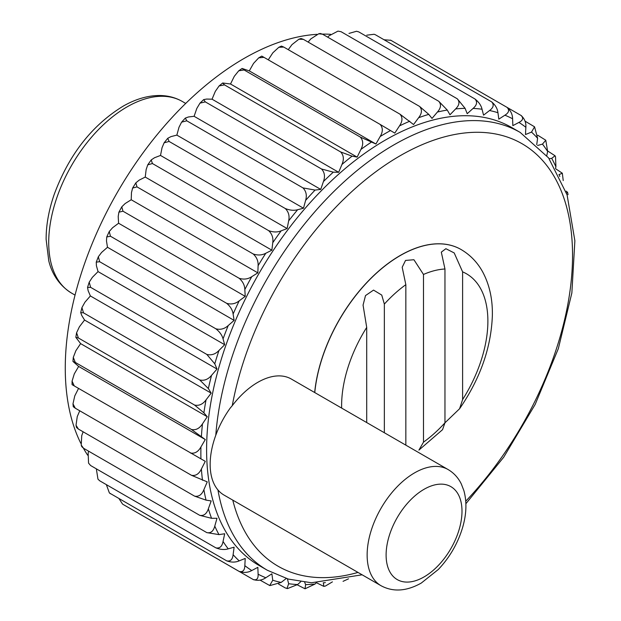 <?xml version="1.0" encoding="UTF-8"?>
<svg xmlns="http://www.w3.org/2000/svg" width="621" height="621" viewBox="0 0 621 621"><rect width="100%" height="100%" fill="white"/><g stroke="black" fill="none" stroke-linecap="round" stroke-linejoin="round"><path stroke-width="0.93" d="M381.03 585.719L224.049 495.084A67.068 38.727 -60 0 1 230.205 408.09L232.262 405.676A67.068 38.727 -60 0 1 291.311 379.027L448.098 469.546A67.068 38.727 -60 0 0 381.03 508.273A67.068 38.727 -60 0 0 381.03 585.719C393.14 592.217 406.553 591.332 421.271 583.065L438.317 569.48C449.798 557.332 457.918 543.251 462.692 527.237C466.542 513.955 466.938 501.745 463.871 490.606L461.318 483.984C458.275 477.774 453.873 472.961 448.098 469.546M341.651 408.09A103.428 59.717 120 0 1 366.708 327.414L366.708 422.559M366.708 327.414L363.06 305.097L365.513 295.573L373.539 290.1L381.744 295.076L384.352 304.088L384.352 432.744M462.606 271.858L462.606 399.575A103.428 59.717 120 0 0 462.606 271.858L454.207 252.941L445.878 248.703L441.314 252.134L444.962 268.994A103.428 59.717 120 0 0 423.483 274.459L413.928 259.741L405.544 260.424L402.191 267.255L405.839 284.674A103.428 59.717 120 0 0 384.352 304.088M462.606 399.575L459.571 408.758L444.962 422.808L442.548 429.678L418.911 450.101L423.483 442.152A103.428 59.717 120 0 0 444.962 422.808L444.962 268.994M87.662 455.185A252.794 145.951 -60 0 1 83.377 448.16M80.815 443.309A252.794 145.951 -60 0 1 117.625 191.905A252.794 145.951 -60 0 1 316.935 34.334M322.423 34.124A252.794 145.951 -60 0 1 330.644 34.318M88.555 463.134L90.635 465.54L88.555 463.134L88.143 453.004L88.656 451.203M260.036 580.107L269.724 585.533L272.759 580.247L271.874 573.804L265.804 577.755C261.977 580.363 257.769 580.961 253.197 579.54C256.729 580.48 258.367 578.702 258.103 574.192L257.847 567.322L251.769 570.536C247.934 572.671 243.735 572.973 239.155 571.436C242.795 572.314 244.69 570.388 244.837 565.646L245.217 558.419L239.201 560.864C235.406 562.502 231.222 562.494 226.657 560.833C230.399 561.663 232.549 559.622 233.108 554.7L234.125 547.186L228.233 548.848C224.523 549.973 220.393 549.639 215.844 547.846C219.687 548.646 222.093 546.527 223.048 541.473L224.686 533.765L218.98 534.603L206.824 532.624C210.775 533.4 213.422 531.234 214.773 526.111L217.008 518.287L211.559 518.31L199.714 515.321L83.517 448.238L81.739 446.615L81.227 445.086L81.731 435.67L83.121 431.797M199.714 515.321C203.75 516.098 206.63 513.916 208.361 508.778L211.179 500.922L206.04 500.13L194.575 496.14L78.378 429.057L76.476 427.427L76.026 425.238L77.26 416.559L79.752 410.792M72.983 403.836L75.273 408.207L73.255 406.701L72.983 403.836L74.776 395.88L78.564 388.404M72.075 384.624L72.075 381.123L74.303 373.858L78.65 366.437L72.944 361.43L73.294 357.347L75.273 362.408L72.944 361.43M73.294 357.347L75.855 350.741L80.621 343.623L75.832 337.335L76.593 332.755L78.378 337.971L75.832 337.335M76.593 332.755L79.41 326.77L84.549 320.04L81.731 315.437L80.714 312.588L81.925 307.612L83.517 312.852L80.714 312.588M81.925 307.612L84.93 302.217L90.379 295.945L88.143 290.706L87.545 287.438L89.207 282.182L90.635 287.344L87.545 287.438M89.207 282.182L92.358 277.346L98.056 271.602L96.418 265.78L96.247 262.147L98.351 256.721L99.647 261.705L96.247 262.147M98.351 256.721L101.603 252.429L107.495 247.282L106.478 240.94L106.734 236.974L109.257 231.509L110.46 236.236L106.734 236.974M109.257 231.509L112.572 227.744L118.588 223.242L118.207 216.45L118.898 212.196L121.801 206.801L122.958 211.202L118.898 212.196M121.801 206.801L125.139 203.556L131.217 199.752L131.473 192.588L132.607 188.07L135.836 182.861L137 186.882L132.607 188.07M135.836 182.861L139.174 180.137L145.244 177.07L146.137 169.611L147.736 164.86L151.214 159.939L152.432 163.54L147.736 164.86M151.214 159.939L154.513 157.742L160.513 155.444L162.027 147.767L164.123 142.807L167.763 138.273L169.083 141.441L164.123 142.807M167.763 138.273L171 136.604L176.861 135.114L178.98 127.305L181.596 122.158L185.314 118.091L186.774 120.816L181.596 122.158M185.314 118.091L188.442 116.973L194.101 116.298L196.81 108.442L199.978 103.133L203.688 99.601L205.318 101.891L199.978 103.133M203.688 99.601L206.661 99.057L212.048 99.197L215.308 91.38L219.089 85.946L222.675 82.997L224.499 84.883L219.089 85.946M222.675 82.997L230.515 84.006L234.296 76.321L238.736 70.794L242.097 68.45L244.107 69.971L238.736 70.794M242.097 68.45L249.285 70.895L253.539 63.412L258.716 57.854L261.751 56.1M268.264 59.826L272.844 52.808L278.837 47.281L281.453 46.086L283.766 47.08L278.837 47.281M288.245 49.664L291.994 44.619L298.895 39.216L301.022 38.518L303.382 39.34L298.895 39.216M308.125 42.081L310.779 38.937L318.682 33.798L320.265 33.472L322.563 34.202L318.682 33.798M327.702 37.167L328.998 35.824L337.979 31.12L341.1 31.718L337.979 31.12M332.429 581.861L325.388 586.053L323.805 586.371L323.324 582.7M323.805 586.371L316.741 582.894M316.167 582.894L315.072 584.019L305.043 588.801L305.61 584.625L304.67 582.25M305.043 588.801L297.273 584.842M300.727 581.745L297.63 584.532L287.515 588.584L285.28 587.94L278.573 584.066M286.956 588.537L288.656 583.732L287.407 578.826M286.265 578.477L281.142 582.436L269.933 585.58M253.601 579.75L137 512.457M119.053 498.71L122.57 504.105M239.155 571.436L122.958 504.353M226.657 560.833L109.513 493.027M215.844 547.846L99.647 480.763L97.963 479.148L99.647 480.763M96.333 468.824L97.963 479.148M206.824 532.624L90.635 465.54M76.026 425.238L78.378 429.057M194.575 496.14C198.704 496.932 201.809 494.774 203.89 489.666L207.251 481.873L191.462 475.29L75.273 408.207M191.462 475.29C195.677 476.097 198.992 474.002 201.406 468.995L205.279 461.341L74.233 385.905C71.368 384.236 71.392 384.205 74.303 385.82M78.65 366.437L205.279 439.544L191.462 429.499L75.273 362.408M78.378 337.971L194.575 405.055L203.89 412.825L207.251 416.73L80.621 343.623M191.462 429.499C195.825 430.392 199.496 428.513 202.485 423.848L207.251 416.73M83.517 312.852L199.714 379.943L208.361 388.544L211.179 393.147L84.549 320.04M194.575 405.055C198.992 406.018 202.819 404.294 206.04 399.877L211.179 393.147M90.379 295.945L217.008 369.053L214.773 363.813L206.824 354.428L90.635 287.344M99.647 261.705L215.844 328.788C219.687 331.816 222.093 335.177 223.048 338.887L224.686 344.709L98.056 271.602M206.824 354.428C211.342 355.554 215.394 354.226 218.98 350.454L224.686 344.709M110.46 236.236L226.657 303.32C230.399 306.425 232.549 310.003 233.108 314.047L234.125 320.389L107.495 247.282M215.844 328.788C220.385 330.015 224.515 328.928 228.233 325.536L234.125 320.389M118.588 223.242L245.217 296.349L244.837 289.557C244.69 285.225 242.795 281.468 239.155 278.286L122.958 211.202M137 186.882L253.197 253.966C256.729 257.21 258.367 261.123 258.103 265.695L257.847 272.86L131.217 199.752M239.155 278.286C243.727 279.722 247.934 279.186 251.769 276.671L257.847 272.86M152.432 163.54L268.629 230.624C272.06 233.915 273.434 237.952 272.759 242.718L271.874 250.185L145.244 177.07M253.197 253.966C257.769 255.526 261.969 255.285 265.804 253.244L271.874 250.185M160.513 155.444L287.143 228.559L288.656 220.874C289.735 215.968 288.61 211.854 285.28 208.524L169.083 141.441M186.774 120.816L302.97 187.899C306.2 191.252 307.077 195.421 305.61 200.412L303.49 208.221L176.861 135.114M285.28 208.524C289.821 210.34 293.935 210.744 297.63 209.719L303.49 208.221M205.318 101.891L321.507 168.974C324.643 172.335 325.288 176.527 323.432 181.549L320.731 189.405L194.101 116.298M302.97 187.899L315.072 190.08L320.731 189.405M212.048 99.197L338.678 172.304L341.938 164.487C344.15 159.496 343.731 155.32 340.688 151.966L224.499 84.883M244.107 69.971L360.304 137.062C363.262 140.393 363.464 144.514 360.925 149.428L357.145 157.113L230.515 84.006M340.688 151.966L352.076 156.15L357.145 157.113M263.902 57.435C261.053 55.719 261.061 55.68 263.941 57.326L380.13 124.41C383.01 127.709 383.025 131.745 380.168 136.519L375.915 144.002L249.285 70.895M360.304 137.062L375.915 144.002M263.941 57.326L258.716 57.854M380.13 124.41L394.785 133.104L399.474 125.916C402.602 121.328 402.765 117.408 399.963 114.163L283.766 47.08M399.963 114.163L413.555 124.542L418.624 117.726C422.001 113.379 422.319 109.614 419.579 106.424L303.382 39.34M419.579 106.424L428.762 114.365L432.022 118.417L437.409 112.044C440.995 107.984 441.446 104.398 438.752 101.285L322.563 34.202M438.752 101.285L447.267 110.057L449.969 114.784L455.628 108.931C459.385 105.205 459.936 101.828 457.297 98.801L341.1 31.718M457.297 98.801L465.09 108.333L467.209 113.697L473.07 108.427C476.959 105.073 477.596 101.929 474.987 98.995L358.791 31.912L356.555 31.26L348.979 33.418M356.555 31.26L358.791 31.912M474.987 98.995C478.814 102.038 481.166 105.446 482.043 109.226L483.557 115.157L489.558 110.522C493.532 107.58 494.231 104.701 491.638 101.867L375.441 34.784L374.137 34.264L366.739 35.195M491.638 101.867C495.364 104.988 497.46 108.605 497.941 112.711L498.826 119.154L504.896 115.203C508.925 112.711 509.647 110.103 507.07 107.386L390.873 40.303L384.034 39.744M390.469 40.093L390.873 40.303M507.07 107.386C510.695 110.585 512.535 114.373 512.597 118.766L512.853 125.636L518.931 122.422C522.96 120.396 523.689 118.091 521.112 115.498L507.109 107.41M521.477 115.731L521.112 115.498C524.629 118.751 526.212 122.686 525.863 127.305L525.482 134.54L531.506 132.094L534.557 126.816L525.017 121.142M537.592 145.485L542.467 144.111L545.781 140.237L537.724 135.215M545.781 140.237L547.652 151.485L546.783 155.56M549.189 158.728L551.72 158.347L555.05 155.77L547.738 151.019M555.05 155.77L555.516 156.709L555.927 166.847L555.5 168.361M558.916 174.648L562.331 173.228L555.787 168.858M566.468 192.984L567.594 192.417L566.298 191.159M190.43 452.996C194.715 453.842 198.215 451.832 200.932 446.973L205.279 439.544M217.948 489.961A252.794 145.951 -60 0 0 267.395 570.28L258.957 565.405A252.794 145.951 -60 0 1 258.957 273.504A252.794 145.951 -60 0 1 511.743 127.553L520.188 132.428A252.794 145.951 -60 0 0 333.019 192.331A252.794 145.951 -60 0 0 215.79 435.243M314.668 392.511A121.732 70.282 -60 0 1 371.971 277.261A121.732 70.282 -60 0 1 461.015 249.487A121.732 70.282 -60 0 1 461.061 249.518M536.723 144.662L537.592 138.258L534.565 126.816M338.678 172.304L333.291 172.164L321.507 168.974M287.143 228.559L281.142 230.849C277.362 232.386 273.186 232.316 268.629 230.624M245.217 296.349L239.201 300.851C235.406 303.824 231.222 304.647 226.657 303.32M217.008 369.053L211.559 375.325C208.136 379.439 204.185 380.976 199.714 379.943M423.483 274.459L423.483 442.152M405.839 284.674L405.839 445.148M562.331 173.228L563.231 180.579M374.145 34.264L375.441 34.784M72.075 381.123L74.233 385.905M81.227 445.086L83.517 448.238M106.354 484.636L109.358 492.88L110.46 493.749M348.513 578.826L343.056 581.334M424.05 576.925A53.654 30.98 -60 0 1 391.191 530.179A53.654 30.98 -60 0 1 456.909 492.236A53.654 30.98 -60 0 1 424.05 576.925M314.769 392.573A121.732 70.282 -60 0 1 372.064 277.315A121.732 70.282 -60 0 1 461.108 249.541C470.268 254.936 477.471 262.419 482.711 271.982C489.503 284.721 492.717 299.291 492.352 315.701C491.164 347.613 480.243 378.631 459.579 408.758M232.262 405.676A243.937 140.835 -60 0 1 512.092 138.84A243.937 140.835 -60 0 1 465.758 501.194M357.983 572.415A243.937 140.835 -60 0 1 232.774 500.122M182.302 101.464C175.417 97.528 167.794 95.549 159.434 95.51C147.697 95.556 135.681 99.057 123.393 106.02C92.102 125.108 69.063 154.513 54.275 194.226C48.834 209.921 46.117 224.942 46.125 239.287L48.772 260.874C51.101 270.414 56.915 284.092 71.632 293.143A110.67 63.893 -60 0 1 71.632 165.357A110.67 63.893 -60 0 1 182.302 101.464L185.71 103.428M202.485 480.266A260.905 150.639 -60 0 1 201.406 468.995M200.932 458.935A260.905 150.639 -60 0 1 200.932 446.973M206.04 500.13A260.905 150.639 -60 0 1 203.89 489.666M201.406 436.369A260.905 150.639 -60 0 1 202.485 423.848M203.89 412.825A260.905 150.639 -60 0 1 206.04 399.877M211.559 518.31A260.905 150.639 -60 0 1 208.361 508.778M218.98 534.603A260.905 150.639 -60 0 1 214.773 526.111M228.233 548.848A260.905 150.639 -60 0 1 223.048 541.473M239.201 560.864A260.905 150.639 -60 0 1 233.108 554.7M251.769 570.536A260.905 150.639 -60 0 1 244.837 565.646M265.804 577.755A260.905 150.639 -60 0 1 258.103 574.192M281.142 582.436A260.905 150.639 -60 0 1 272.759 580.247M297.63 584.532A260.905 150.639 -60 0 1 288.656 583.732M315.072 584.019A260.905 150.639 -60 0 1 305.61 584.625M325.334 582.576A260.905 150.639 -60 0 1 323.432 582.902M559.141 174.648A260.905 150.639 -60 0 1 559.8 176.457M551.72 158.347A260.905 150.639 -60 0 1 555.927 166.847M542.467 144.111A260.905 150.639 -60 0 1 547.652 151.485M531.506 132.094A260.905 150.639 -60 0 1 537.592 138.258M518.931 122.422A260.905 150.639 -60 0 1 525.863 127.305M504.896 115.203A260.905 150.639 -60 0 1 512.597 118.766M489.558 110.522A260.905 150.639 -60 0 1 497.941 112.711M473.07 108.427A260.905 150.639 -60 0 1 482.043 109.226M455.628 108.931A260.905 150.639 -60 0 1 465.09 108.333M437.409 112.044A260.905 150.639 -60 0 1 447.267 110.057M418.624 117.726A260.905 150.639 -60 0 1 428.762 114.365M399.474 125.916A260.905 150.639 -60 0 1 409.775 121.219M380.168 136.519A260.905 150.639 -60 0 1 390.531 130.542M360.925 149.428A260.905 150.639 -60 0 1 371.226 142.225M341.938 164.487A260.905 150.639 -60 0 1 352.076 156.15M323.432 181.549A260.905 150.639 -60 0 1 333.291 172.164M305.61 200.412A260.905 150.639 -60 0 1 315.072 190.08M288.656 220.874A260.905 150.639 -60 0 1 297.63 209.719M272.759 242.718A260.905 150.639 -60 0 1 281.142 230.849M258.103 265.695A260.905 150.639 -60 0 1 265.804 253.244M244.837 289.557A260.905 150.639 -60 0 1 251.769 276.671M233.108 314.047A260.905 150.639 -60 0 1 239.201 300.851M223.048 338.887A260.905 150.639 -60 0 1 228.233 325.536M214.773 363.813A260.905 150.639 -60 0 1 218.98 350.454M208.361 388.544A260.905 150.639 -60 0 1 211.559 375.325M465.89 503.709L503.732 457.18L535.17 404.442L558.341 348.622L571.856 292.996L574.875 240.769L567.082 194.87L548.591 157.905L520.188 132.428M267.395 570.28L288.315 579.082L311.424 582.77L362.128 574.805M71.632 293.143L75.04 295.115M567.594 192.417L568.044 194.614"/></g></svg>
